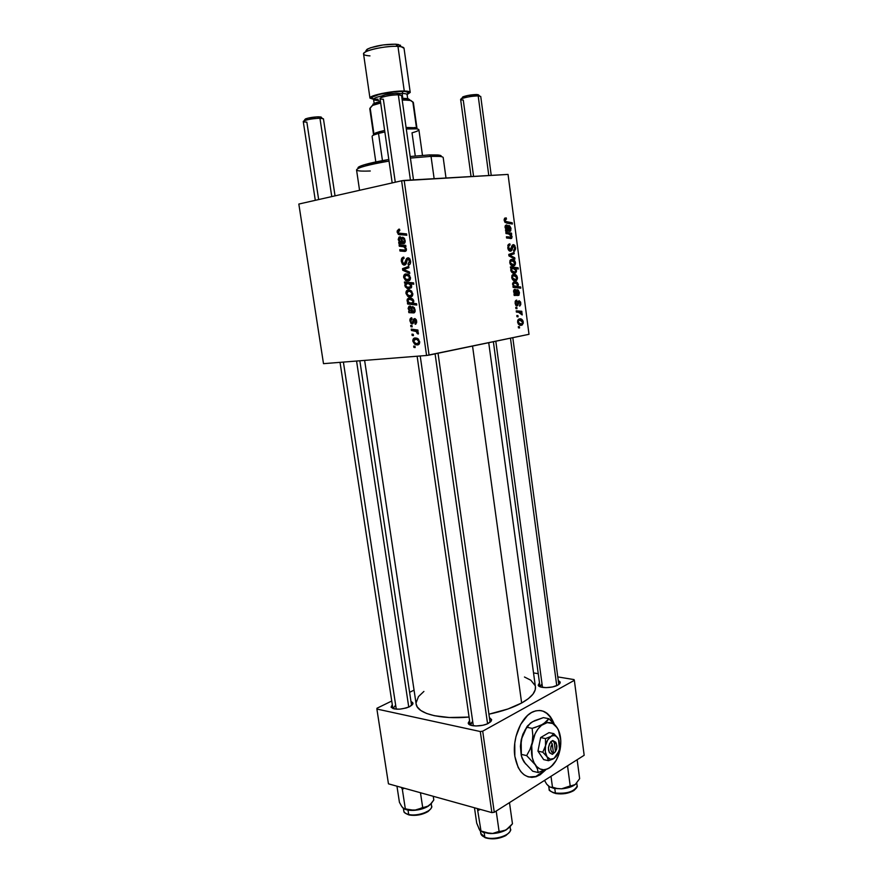 <?xml version="1.0" encoding="UTF-8"?>
<svg xmlns="http://www.w3.org/2000/svg" width="883" height="883" viewBox="0 0 883 883"><rect width="100%" height="100%" fill="white"/><g stroke="black" fill="none" stroke-linecap="round" stroke-linejoin="round"><path stroke-width="1.32" d="M528.608 776.974L535.86 776.499L544.778 770.263L539.557 774.711M545.76 769.844L536.367 776.621C525.219 779.192 518.045 772.415 514.833 756.278L514.767 743.166L515.981 736.532L520.639 724.424L527.581 715.418L531.555 712.526L535.672 710.859L539.767 710.462L543.674 711.345L547.25 713.442L550.385 716.687L554.171 723.917C549.723 712.724 542.89 708.585 533.685 711.499L533.685 711.499C521.643 715.76 511.985 738.221 514.833 756.278L518.144 767.415L520.86 771.676L524.149 774.821L527.868 776.753L531.864 777.393L535.981 776.742L540.065 774.832L545.76 769.844M395.65 705.12L393.023 708.596L395.65 705.12M409.767 706.632C400.86 709.877 394.635 710.031 391.092 707.095L392.306 704.645L391.191 707.327L394.127 708.906L399.767 709.159L406.169 708L409.767 706.632L412.78 704.192L412.769 702.68L411.114 701.521L412.979 703.486L409.767 706.632M542.007 683.839L540.131 686.786L542.007 683.839M557.89 685.087C552.361 688.376 538.785 688.442 538.222 685.208L539.48 682.835L538.222 685.197L540.727 686.996L546.135 687.647L552.592 686.93L557.89 685.087L559.833 683.541L560.142 682.007L558.376 680.539L560.219 682.57L557.89 685.087M472.692 721.367L470.44 725.12L470.12 724.391L472.692 721.367M488.718 723.177C482.626 726.786 468.983 726.864 468.288 723.343L469.579 720.594L468.222 723.034L470.518 725.153L476.036 725.992L482.891 725.252L487.03 723.983L491.014 721.4L491.599 719.634L489.624 717.724L491.621 720.02L488.718 723.177M535.407 686.731L535.23 689.766L532.968 694.148L528.398 698.63L521.643 703C513.056 707.658 502.217 711.367 489.116 714.137L507.99 708.972L521.643 703L472.548 346.07L521.643 703C531.367 697.504 535.959 692.129 535.429 686.886L488.729 342.692M323.498 363.664L298.829 204.05L401.61 180.783L426.566 355.474L323.498 363.664L426.566 355.474L529.005 334.304L508.045 174.415L404.182 180.419L429.083 355.109L426.566 355.474L401.61 180.783L298.829 204.05L323.498 363.664M410.893 326.71L412.184 326.876L411.997 325.551L410.705 325.419L410.893 326.71L412.184 326.876L411.997 325.551L410.705 325.419L410.893 326.71M412.151 335.441L413.443 335.617L413.255 334.293L411.964 334.149L412.151 335.441L413.443 335.617L413.255 334.293L411.964 334.149L412.151 335.441M411.677 317.737L410.01 319.26L410.727 323.134L412.858 323.708L415.01 319.867L415.926 321.831L414.889 322.99L415.187 324.282L415.948 323.995L416.721 321.114L415.253 318.686L413.586 319.094L412.284 322.549L411.169 322.185L410.727 320.573L412.096 319.006L411.677 317.737C410.308 317.979 409.734 319.094 409.955 321.07L412.251 323.94L413.321 323.156L414.315 320.054L415.142 319.911L415.904 321.136L414.889 322.99L415.187 324.282L416.721 321.114L414.491 318.575L412.516 322.317L411.633 322.593L410.772 321.048L412.096 319.006L411.677 317.737M407.427 302.703L407.615 304.017L416.765 305.054L416.577 303.73L413.078 303.277L413.575 300.198L410.606 298.012L408.432 298.189L407.229 299.282L407.096 301.059L408.343 302.814L407.427 302.703L407.615 304.017L416.765 305.054L416.577 303.73L413.078 303.277L413.851 301.081L411.621 298.333L409.282 297.99L407.03 300.728L408.343 302.814L407.427 302.703M401.368 261.511L402.471 264.205L404.922 264.977L406.213 263.763L407.361 259.514L408.52 259.216L409.569 262.074L408.056 263.851L408.343 265.154L409.039 264.988L410.253 263.796L410.65 261.743L409.966 259.061L408.686 257.902L406.666 258.388L404.259 263.774L403.023 263.134L402.372 261.092L402.747 259.061L404.083 258.41L403.785 257.108L401.732 258.366L401.301 259.845L401.368 261.511L402.405 261.379L401.368 261.511L403.354 264.911L404.524 265.077L406.644 262.185L407.229 259.757L408.531 259.227L409.535 261.125L408.056 263.851L408.531 265.132C410.12 264.701 410.805 263.322 410.584 261.004L408.862 257.979L407.714 257.825L405.992 259.635L404.977 263.311L403.641 263.686L402.416 261.434L402.836 258.962L404.083 258.41L403.785 257.108C401.897 257.383 401.092 258.851 401.368 261.511M403.663 277.439L405.485 280.375L409.149 280.673L410.518 278.2L409.149 274.889L405.529 273.984L403.674 276.103L403.663 277.439L404.469 277.328L403.663 277.439L405.981 280.651L408.211 280.96C409.778 280.794 410.529 279.635 410.463 277.505L408.178 274.26L405.772 273.94C404.259 274.183 403.564 275.341 403.663 277.439M399.293 246.236L403.785 246.721L405.54 248.896L404.9 250.055L399.789 249.679L399.977 251.015L404.833 251.412L406.147 250.739L406.312 248.763L404.811 246.622L405.926 246.71L405.739 245.364L399.094 244.911L399.293 246.236L404.315 245.264L399.293 246.236L404.083 246.843L405.54 248.896L404.9 250.055L399.789 249.679L399.977 251.015L405.12 251.39L406.401 249.183L404.811 246.622L405.926 246.71L405.739 245.364L399.094 244.911L399.293 246.236M398.708 229.216L397.107 231.092L398.244 234.282L406.776 235.253L406.577 233.907L398.674 233.112L398.178 231.501L399.833 230.496L399.524 229.183L398.708 229.216L397.14 232.185L398.586 234.503L406.776 235.253L406.577 233.907L398.961 233.311L398.178 232.074L399.833 230.496L399.524 229.183L398.708 229.216M398.719 242.262L398.906 243.631L404.237 243.487L405.209 241.467L404.458 238.399L402.67 237.163L404.359 240.728L403.995 242.074L402.814 242.218L401.434 237.615L399.039 237.097L398.2 239.536L399.491 241.997L398.719 242.262L401.092 242.008L398.719 242.262L398.906 243.631L403.873 243.609L405.142 240.397L402.67 237.163L404.315 240.419L403.597 242.262L402.814 242.218L400.694 236.975L399.701 236.843L398.2 239.536L399.491 241.997L398.719 242.262M404.613 283.145L405.805 283.277L404.833 284.889L405.33 286.942L408.101 288.785L411.368 287.659L411.677 285.926L410.573 283.873L413.785 284.216L413.597 282.88L404.436 281.997L404.613 283.145L409.348 282.472L404.613 283.145L405.805 283.277L404.856 285.662L407.096 288.476L409.436 288.807L411.677 285.926L410.573 283.873L413.785 284.216L413.597 282.88L404.436 281.997L404.613 283.145M402.747 270.253L409.767 273.476L409.569 272.052L403.641 269.492L408.95 267.726L408.752 266.401L402.516 268.653L402.747 270.253L404.878 269.977L402.747 270.253L409.767 273.476L409.569 272.052L403.641 269.492L408.95 267.726L408.752 266.401L402.516 268.653L402.747 270.253M405.97 293.443L407.791 296.39L411.456 296.721L412.825 294.282L411.467 290.982L407.847 290.032L405.981 292.107L405.97 293.443L406.776 293.322L405.97 293.443L408.354 296.699L410.518 296.997C412.085 296.854 412.836 295.717 412.769 293.586L410.418 290.297L408.078 289.988C406.577 290.209 405.871 291.357 405.97 293.443M408.663 311.313L408.862 312.648L414.182 312.803L415.165 310.871L414.425 307.847L412.637 306.533L414.315 310.11L413.95 311.401L412.769 311.478L411.401 306.92L409.006 306.28L408.134 308.366L409.447 311.081L408.663 311.313L410.507 311.004L408.663 311.313L408.862 312.648L413.829 312.902L415.098 309.823L412.637 306.533L414.282 309.812L413.553 311.578L412.769 311.478L410.54 306.191L409.668 306.07L408.167 308.609L409.447 311.081L408.663 311.313M412.869 341.268L414.679 344.238L418.343 344.701L419.712 342.35L418.365 339.05L414.745 337.979L412.88 339.955L412.869 341.268L413.663 341.114L412.869 341.268L415.474 344.657L417.405 344.933C418.972 344.856 419.723 343.763 419.668 341.666L417.096 338.244L414.977 337.946C413.476 338.101 412.769 339.204 412.869 341.268M411.423 330.452L416.357 331.555L417.251 333.597L418.332 334.017L418.167 332.405L416.688 331.147L418.067 331.346L417.88 330.021L411.235 329.138L411.423 330.452L415.485 329.701L411.423 330.452L415.838 331.291L418.332 334.017L416.688 331.147L418.067 331.346L417.88 330.021L411.235 329.138L411.423 330.452M413.862 347.372L415.165 347.56L414.977 346.246L413.685 346.081L413.862 347.372L415.165 347.56L414.977 346.246L413.685 346.081L413.862 347.372M515.12 303.333L515.319 301.125L516.676 300.099L516.93 301.291L515.827 302.339L516.147 304.315L517.195 304.492L518.166 301.324L519.259 300.772L520.584 302.096L520.782 304.613L519.535 306.07L520.142 303.266L519.105 301.997L517.791 305.419L516.058 305.562L515.12 303.333L517.063 305.904L519.215 301.975L520.12 303.101L519.535 306.07L520.804 303.046L518.939 300.783L516.842 304.701L515.804 303.266L516.93 301.291L516.676 300.099L515.838 300.441L515.12 303.333M514.182 295.463L514.049 289.712L516.047 289.69L517.813 294.304L518.774 292.913L517.361 289.646L518.277 290.121L519.436 292.626L518.939 295.209L514.182 295.463L518.818 295.33L519.436 292.626L517.361 289.646L518.74 292.637L518.409 294.182L517.482 294.238L514.866 289.282L513.586 291.699L514.679 293.984L514.016 294.216L514.182 295.463M515.573 280.816L512.272 279.194L512.085 275.264L514.701 274.348L516.908 275.938L517.438 278.896L515.573 280.816L516.632 280.375L517.46 277.637C516.698 275.043 515.374 273.94 513.498 274.326L512.559 274.723L511.71 277.549C512.482 280.077 513.763 281.169 515.573 280.816M504.171 220.441L504.612 218.244L506.224 217.891L506.489 219.116L505.054 219.9L505.484 221.423L512.217 222.781L512.383 224.017L505.109 222.461L504.171 220.441L506.676 223.123L512.383 224.017L512.217 222.781L506.699 221.909L505.065 220.43L505.374 219.249L506.489 219.116L506.224 217.891L504.69 218.178L506.224 217.891L504.701 218.167L504.171 220.441M511.566 268.09L510.54 267.957L510.407 266.876L518.122 267.781L518.288 269.006L515.606 268.675L516.467 271.699L514.646 273.233L512.868 273.013L511.169 271.5L510.738 269.58L511.566 268.09L510.749 270.297C511.621 272.615 512.913 273.587 514.646 273.233L515.793 272.77L516.533 270.573L515.606 268.675L518.288 269.006L518.122 267.781L510.407 266.876L510.54 267.957L511.566 268.09M514.921 259.072L508.961 255.938L508.763 254.436L514.061 252.549L514.226 253.774L509.723 255.242L514.745 257.77L514.921 259.072L514.745 257.77L509.723 255.242L514.226 253.774L514.061 252.549L508.763 254.436L508.961 255.938L514.921 259.072M510.484 251.191L508.222 249.481L508.089 244.889L509.844 243.818L510.098 245.032L508.961 245.573L508.619 247.119L510.109 249.988L512.295 245.121L513.586 244.646L514.767 245.397L515.628 249.028L514.094 251.335L513.476 250.187L514.557 249.392L514.712 247.748L513.498 245.86L511.82 250.253L510.484 251.191L511.345 250.827L513.387 245.86L514.712 247.748L513.707 251.39L514.701 251.015L515.584 247.681L513.178 244.646L511.721 246.236L510.661 249.801L508.674 247.748L509.038 245.474L510.098 245.032L509.844 243.818L508.553 244.337L507.78 247.781C508.144 250.01 509.038 251.147 510.484 251.191M519.557 327.935L518.464 327.858L518.299 326.666L519.392 326.699L519.557 327.935L519.392 326.699L518.299 326.666L518.464 327.858L519.557 327.935M513.608 265.949L510.297 264.282L510.12 260.342L512.736 259.459L514.955 261.092L515.484 264.061L513.608 265.949L514.701 265.507L515.506 262.803C514.745 260.187 513.42 259.061 511.533 259.425L510.562 259.823L509.745 262.626C510.506 265.176 511.798 266.28 513.608 265.949M505.672 231.114L505.506 229.845L506.18 229.646L505.131 227.637L505.33 225.595L506.367 224.933L507.57 225.419L509.535 230.176L510.341 229.105L508.972 226.677L508.906 225.441L509.634 225.816L510.904 228.002L510.738 230.838L505.672 231.114L510.44 231.203L511.003 228.576L508.906 225.441L510.308 228.542L510.01 230.044L509.027 230.077L506.367 224.933L505.076 227.284L506.18 229.646L505.506 229.845L505.672 231.114M508.641 233.94L506.003 233.553L505.838 232.306L511.511 233.145L511.676 234.381L510.727 234.249L512.041 236.478L511.456 238.476L506.588 238.002L506.423 236.754L511.246 237.097L510.782 235.01L508.641 233.94L511.334 236.368L511.114 237.251L506.423 236.754L506.588 238.002L511.621 238.366L512.074 236.677L510.727 234.249L511.676 234.381L511.511 233.145L505.838 232.306L506.003 233.553L508.641 233.94M513.111 287.416L512.957 286.18L513.74 286.28L512.593 283.763L513.597 282.063L515.639 281.765L517.283 282.538L518.387 284.712L517.725 286.6L520.65 286.953L520.804 288.167L513.111 287.416L520.804 288.167L520.65 286.953L517.725 286.6L518.365 284.558C517.515 282.306 516.235 281.379 514.524 281.754L513.354 282.229L512.615 284.348L513.74 286.28L512.957 286.18L513.111 287.416M521.434 325.264L518.343 324.061L517.581 321.865L517.979 319.878L520.562 318.862L522.758 320.363L523.277 323.288L521.434 325.264L522.383 324.856L523.299 322.03C522.537 319.469 521.235 318.432 519.381 318.895L518.52 319.271L517.615 322.174C518.365 324.657 519.645 325.695 521.434 325.264L520.738 325.33L521.434 325.264M518.089 316.809L516.985 316.721L516.831 315.518L517.924 315.573L518.089 316.809L517.924 315.573L516.831 315.518L516.985 316.721L518.089 316.809M518.619 312.284L516.378 312.074L516.213 310.849L521.787 311.28L521.941 312.494L520.793 312.394L522.03 313.487L522.173 314.977L520.517 312.803L518.619 312.284L522.173 314.977L520.793 312.394L521.941 312.494L521.787 311.28L516.213 310.849L516.378 312.074L518.619 312.284M517.008 308.664L515.915 308.586L515.749 307.372L516.853 307.439L517.008 308.664L516.853 307.439L515.749 307.372L515.915 308.586L517.008 308.664M388.454 783.828L376.886 709.038L480.297 731.532L491.875 812.614L388.454 783.828L491.875 812.614L494.27 812.272L584.171 755.274L574.347 680.329L482.703 731.179L494.27 812.272L491.875 812.614L480.297 731.532L376.886 709.038L376.953 708.254L391.743 701.025L376.953 708.254L376.886 709.038L388.454 783.828M533.542 672.912L538.244 673.696L533.542 672.912M557.901 676.93L574.049 679.601L574.347 680.329L482.703 731.179L480.297 731.532L482.703 731.179L494.27 812.272L584.171 755.274L574.347 680.329L574.049 679.601L557.901 676.93M414.061 690.142L409.712 692.261L414.061 690.142M535.164 685.638L530.86 680.252L524.458 677.007M423.906 691.433L418.487 696.588L416.048 702.956M416.114 703.861L417.262 706.919L420.783 710.473L426.544 713.442L434.348 715.705L449.259 717.515L469.072 717.062C440.032 719.733 416.853 713.475 416.114 703.861L364.624 360.396M438.034 353.255L490.065 722.305L491.621 720.02M359.845 360.772L411.588 705.506L412.979 703.486M512.802 337.681L558.784 684.524L560.219 682.57M508.045 174.415L401.61 180.783L404.182 180.419L429.083 355.109L529.005 334.304L508.045 174.415M518.321 326.798L519.392 326.699L518.321 326.798M507.891 245.364L509.855 245.044L507.891 245.364M507.802 245.673L509.038 245.474L507.802 245.673M507.791 247.88L508.674 247.748L507.791 247.88M508.652 250.22L510.253 249.977L508.652 250.22M514.723 247.814L515.584 247.681L514.723 247.814M511.765 246.114L513.387 245.86L511.765 246.114M511.621 246.589L512.78 246.401L511.621 246.589M511.147 248.774L512.272 248.598L511.147 248.774M509.138 254.304L514.226 253.774L509.138 254.304M508.851 255.154L511.301 254.79L508.851 255.154M508.884 255.375L509.723 255.242L508.884 255.375M509.447 256.191L511.169 255.927L509.447 256.191M512.946 258.035L514.745 257.77L512.946 258.035M514.833 262.891L515.506 262.803L514.833 262.891M511.776 260.628L514.822 262.836L514.292 264.403L510.948 265.099L513.453 264.734L509.745 262.637L511.776 260.628L509.855 260.915L511.776 260.628L510.407 262.119L511.202 264.017L514.226 264.459L514.513 261.898L511.776 260.628M511.334 268.289L512.372 268.41L511.334 268.289M513.685 268.399L518.122 267.781L512.857 268.344L515.804 270.275L515.319 271.677L511.853 272.372L514.48 272.019L510.738 270.187L512.659 268.366L511.08 268.587L512.857 268.344L511.412 269.712L512.758 271.743L514.723 271.964L516.533 270.573L513.674 268.399M514.756 268.785L515.606 268.675L514.756 268.785M505.661 219.094L504.138 219.37M504.193 220.584L505.065 220.43L504.193 220.584M504.877 222.229L506.699 221.909L504.877 222.229M508.564 223.421L512.217 222.781L508.564 223.421M507.857 228.145L508.553 228.024L507.857 228.145M505.617 230.662L509.027 230.077L505.617 230.662M505.639 230.871L509.701 230.176L505.639 230.871M510.33 228.686L511.003 228.576L510.33 228.686M506.268 230.916L505.661 231.026M508.31 229.944L505.153 227.715L506.533 226.158L505.065 226.412L506.533 226.158L508.31 229.944L505.584 230.408L508.31 229.944L507.493 226.854L506.533 226.158L506.047 228.432L508.31 229.944M507.648 233.796L511.511 233.145L507.648 233.796M510.032 234.359L510.727 234.249L510.032 234.359M511.345 236.799L512.074 236.677L511.345 236.799M506.577 237.902L510.032 237.328L506.577 237.902M506.831 238.035L510.804 237.384L506.831 238.035M516.787 277.737L517.46 277.637L516.787 277.737M513.74 275.529L516.776 277.692L516.235 279.271L512.857 279.944L515.418 279.602L511.71 277.549L513.74 275.529L511.853 275.783L513.74 275.529L512.438 276.644L513.166 278.918L516.18 279.315L516.798 278.112L516.301 276.5L513.74 275.529M512.979 286.368L513.74 286.28L512.979 286.368M517.692 284.646L518.365 284.558L517.692 284.646M513.089 287.185L517.725 286.6L513.089 287.185M513.1 287.295L520.65 286.953L513.1 287.295M514.855 282.946L517.703 284.745L517.206 286.125L513.465 286.026L514.204 285.937L512.692 284.712L513.553 283.62L512.593 283.752L514.623 282.979L512.692 283.222L514.855 282.946L513.398 283.94L513.928 285.717L515.926 286.467L517.593 285.595L517.217 283.719L514.855 282.946M516.323 286.434L513.045 286.854M516.312 292.306L517.019 292.229L516.312 292.306M514.072 294.646L517.482 294.238L514.072 294.646M514.094 294.79L518.067 294.304M518.751 292.714L519.436 292.626L518.751 292.714M514.16 295.297L514.877 295.209L514.16 295.297M516.776 294.149L513.641 292.052L515.021 290.496L513.608 290.662L515.021 290.496L516.776 294.149L514.049 294.481L516.776 294.149L515.97 291.125L515.021 290.496L514.546 292.781L516.776 294.149M515.186 301.489L516.93 301.291L515.186 301.489M515.12 303.344L515.804 303.266L515.12 303.344M515.54 304.856L516.842 304.701L515.54 304.856M520.12 303.123L520.804 303.046L520.12 303.123M517.857 302.129L519.215 301.975L517.857 302.129M517.813 302.284L518.851 302.118M517.593 303.344L518.442 303.244L517.593 303.344M515.871 305.352L517.968 305.121L515.871 305.352M522.615 322.096L523.299 322.03L522.615 322.096M519.623 320.076L522.626 322.107L522.03 323.752L521.268 324.072L517.604 322.118L519.623 320.076L517.802 320.264L519.623 320.076L518.332 321.235L518.774 323.178L520.418 324.083L522.25 323.542L522.151 320.948L519.623 320.076M516.853 315.684L517.924 315.573L516.853 315.684M516.334 311.787L521.787 311.28L516.334 311.787M519.833 312.505L520.793 312.394L519.833 312.505M521.367 314.216L522.261 314.127L521.367 314.216M515.782 307.549L516.853 307.439L515.782 307.549M406.655 234.414L400.054 234.845L405.154 234.326L403.266 233.708L406.655 234.414M398.178 232.074L397.14 232.185L398.178 232.074M400.606 241.876L399.491 241.997L400.606 241.876M399.028 239.448L398.2 239.536L399.028 239.448M405.131 242.097L403.597 242.262L405.131 242.097M405.131 240.331L404.315 240.419L405.131 240.331M404.414 238.333L402.747 238.509L404.414 238.333M404.37 243.41L402.659 243.598L404.37 243.41M404.8 242.946L400.992 243.366L404.8 242.946M404.9 242.759L399.999 243.3M403.973 242.869L403.884 242.24L403.973 242.869M401.975 242.13L400.429 241.799L399.061 239.801L400.452 238.244L401.511 240.518L402.339 240.43L401.511 240.518L401.975 242.13L402.736 242.052L399.48 240.938L399.502 238.322L401.014 238.84L401.975 242.13M401.655 237.98L400.032 238.156M405.904 246.5L404.811 246.622L405.904 246.5M405.727 251.169L403.984 251.368L405.727 251.169M406.257 250.529L399.977 251.015L404.999 250.032L406.257 250.529M406.423 249.867L404.9 250.055L406.423 249.867M406.323 248.807L405.54 248.896L406.323 248.807M405.838 246.059L402.361 246.456L405.838 246.059M405.794 245.772L404.37 245.673L405.794 245.772M413.674 283.421L410.573 283.873L413.674 283.421M405.661 285.54L404.856 285.662L405.661 285.54M410.606 282.593L405.805 283.277L410.606 282.593M412.129 282.847L407.328 283.542L413.597 282.924L408.597 283.664L411.577 285.496L409.226 287.494L411.599 287.152L407.008 287.118L405.639 285.441L407.096 283.575L412.129 282.847M406.059 275.242L408.145 275.551L409.646 277.56L410.452 277.45L408.023 279.646L410.308 279.315L406.081 279.326L404.469 277.328L406.059 275.242L409.072 274.823L406.059 275.242L409.083 276.28L409.204 279.105L407.516 279.679L405.374 278.907L404.513 276.456L406.059 275.242M407.604 268.2L402.516 268.653L408.917 267.505L407.604 268.2M406.301 263.509L404.259 263.774L406.301 263.509M406.412 263.123L404.977 263.311L406.412 263.123M406.853 261.158L405.573 261.324L406.853 261.158M407.405 259.459L405.992 259.635L407.405 259.459M410.573 261.004L409.535 261.125L410.573 261.004M409.867 258.896L408.045 259.127M410.496 295.662L408.288 295.297L406.986 294.028L406.986 292.107L408.365 291.28L410.385 291.6L411.953 293.642L412.758 293.52L410.33 295.684L408.454 295.375L406.776 293.344L408.365 291.28L411.301 290.838L408.365 291.28L410.44 291.622L411.754 292.935L411.82 294.701L410.496 295.662L412.637 295.33M409.259 302.67L408.343 302.814L409.259 302.67M407.88 300.584L409.403 299.304L412.46 298.818L409.668 299.271L413.851 301.136L411.621 303.046L409.425 302.748L407.891 301.048L408.41 299.69L412.482 298.829L409.403 299.304L411.577 299.58L412.979 300.937L412.648 302.582L410.937 303.079L408.564 302.218L407.88 300.595M413.101 303.255L407.615 304.017L413.101 303.255M411.787 303.012L413.553 302.726M410.363 310.926L409.447 311.081L410.363 310.926L409.017 308.918L409.855 307.372L411.511 307.096L409.855 307.372L411.467 309.756L412.273 309.624L411.467 309.756L411.931 311.357L410.518 311.004L409.017 308.918L409.304 307.637L410.562 307.571L411.931 311.357L412.659 311.235L410.363 310.926M408.995 308.465L408.167 308.609L408.995 308.465M415.12 311.313L413.553 311.578L415.12 311.313M415.076 309.668L414.282 309.812L415.076 309.668M414.248 307.604L412.714 307.858L414.248 307.604M414.613 312.483L412.604 312.825L414.613 312.483M414.988 311.82L410.948 312.505L414.988 311.82M413.674 322.107L412.516 322.317L413.674 322.107M413.984 320.816L412.946 321.004L413.984 320.816M416.721 322.67L414.889 322.99L416.721 322.67M416.699 320.993L415.904 321.136L416.699 320.993M416.235 319.613L414.822 319.867L416.235 319.613M412.449 323.895L412.284 322.593M410.75 320.937L409.955 321.07L410.75 320.937M418.112 344.8L417.405 344.933L418.112 344.8M417.924 338.708L415.264 339.238L417.074 339.525L418.851 341.688L419.646 341.533L417.229 343.642L415.573 343.366L413.674 341.202L415.264 339.238L417.946 338.719M418.001 330.904L415.838 331.291M418.454 333.366L417.251 333.597L418.454 333.366M418.343 332.736L417.361 332.924L418.343 332.736M417.902 330.143L414.083 330.849L417.902 330.143M408.597 283.664L410.761 285.386L409.524 287.45L406.71 286.975L405.661 285.595L406.268 283.851L408.597 283.664M418.851 341.688L418.134 343.377L416.202 343.564L414.248 342.449L413.719 340.341L416.301 339.282L417.836 339.955L418.851 341.688M543.166 711.245L546.754 713.354L549.877 716.588L553.387 723.067C550.628 716.08 546.533 711.93 541.102 710.616L541.113 710.616M535.473 776.621L536.367 776.621M446.003 178.002L443.189 157.549C442.88 156.479 438.829 156.092 431.036 156.357L439.37 156.401L437.593 154.966L429.557 154.911L431.036 156.357L434.138 178.686L431.036 156.357L410.407 158.079L431.036 156.357L429.557 154.911L438.487 155.044L440.683 155.529L441.092 156.6M441.081 156.6C441.787 155.761 440.617 155.22 437.593 154.966M370.286 170.993C356.953 171.534 353.454 170.441 359.767 167.726C365.419 165.651 375.176 163.443 389.039 161.092C368.233 164.713 357.394 167.649 356.544 169.878L359.558 190.298M358.288 168.355L358.443 167.163L364.127 164.823L388.818 159.514C375.694 161.744 366.445 163.863 361.081 165.849C358.321 166.92 357.394 167.759 358.288 168.355M410.187 156.501L429.557 154.911L410.187 156.501M402.151 806.963L404.116 808.74L414.326 810.329C420.054 809.854 424.822 808.386 428.608 805.947L414.326 810.329C409.668 810.594 406.136 810.02 403.741 808.585L408.774 810.186L414.326 810.329L425.716 807.559L430.032 804.81L433.796 799.976L433.255 796.3L433.796 799.976L431.368 803.398L427.14 806.775L422.692 807.492L420.463 792.746L422.692 807.492L416.588 810.009L409.767 810.009L405.297 808.673L402.328 789.281L401.368 787.426L402.328 789.281L402.858 787.846L402.328 789.281L404.259 788.232L402.328 789.281L405.297 808.673L404.116 808.74L401.908 806.742L399.436 802.349L396.953 786.201L399.436 802.349M431.588 806.896C431.334 811.731 416.787 816.576 408.674 814.457L409.271 815.009L408.674 814.457C417.383 816.753 432.902 811.024 431.599 806.091C432.438 806.808 431.224 808.64 427.957 811.609C422.173 814.877 415.948 816.013 409.282 815.009L409.414 814.943C418.255 815.98 425.142 814.159 430.076 809.501M408.012 810.075L408.674 814.457L408.012 810.075M402.173 807.018L403.476 808.409M403.365 808.342L403.752 810.848C404.061 812.526 405.705 813.729 408.674 814.457C405.187 813.585 403.542 812.106 403.752 810.031M429.315 810.384L421.555 814.303L411.544 815.274M407.626 814.38L406.235 813.629M402.692 807.724L400.959 805.252M549.833 786.996L546.72 784.203L544.513 780.406L546.72 784.203L549.833 786.996M552.471 787.172L550.771 787.305L552.471 787.172L551.003 776.3L552.471 787.172L554.071 788.431L552.471 787.172L556.996 788.497L552.471 787.172M549.248 786.676L554.071 788.431L561.632 788.806L556.996 788.497L561.632 788.806L567.559 787.879L575.252 784.523L561.632 788.806C567.449 788.309 571.985 786.885 575.252 784.523L576.389 783.486L573.994 785.307L570.208 785.936L567.614 766.466L570.208 785.936L561.632 788.806L554.071 788.431L549.248 786.665M556.025 793.508L555.385 793.011C551.014 792.051 548.906 790.417 549.071 788.089M577.085 786.323C573.972 791.72 566.731 793.949 555.385 793.011L554.789 788.552L555.385 793.011C564.392 794.998 578.177 790.263 577.096 785.616C577.835 786.356 576.72 788.022 573.751 790.638C568.553 793.508 562.603 794.49 555.926 793.563L555.385 793.011C551.544 792.194 549.436 790.793 549.071 788.817L548.718 786.289M566.919 766.212L567.614 766.466L568.222 765.373L567.614 766.466L566.919 766.212M577.151 759.722L579.645 778.674L575.252 784.523L579.645 778.674L577.151 759.722M548.045 785.649L547.559 784.943M554.016 792.978L552.361 792.272M575.418 789.027L572.67 791.157L568.442 792.835L558.321 793.817M478.829 828.497L480.197 830.793L490.363 833.574C496.345 833.585 501.61 832.371 506.147 829.932L492.714 833.453L483.167 832.371L490.363 833.574L496.699 833.099L504.535 830.76L509.48 827.316L512.46 823.773L509.579 803.298L508.542 803.221L509.579 803.298L512.46 823.773L506.147 829.932L502.593 831.234L499.083 831.367L496.191 811.047L499.083 831.367L492.714 833.453L488.001 833.353L481.003 831.013L477.383 808.585L481.003 831.013L483.167 832.371L479.723 830.274L476.71 823.155L474.48 807.779L476.71 823.155L479.8 830.274M508.531 833.21L505.473 835.66L498.255 838.243L490.164 838.718L484.822 837.227C481.864 836.046 480.507 834.413 480.771 832.349M510.418 830.075C510.065 835.859 492.946 840.671 484.822 837.227L484.171 832.702L484.822 837.227C493.575 840.958 511.941 835.086 510.44 829.115C511.511 829.976 509.944 832.15 505.738 835.627C498.928 838.949 492.184 839.678 485.495 837.835L480.749 833.331L480.407 830.936M478.034 810.462L480.33 809.402L478.034 810.462M509.579 803.298L509.359 802.702L509.579 803.298M506.147 829.932L509.679 827.106L506.147 829.932M478.718 95.232L476.699 94.503L478.189 95.894L480.738 96.457L478.189 95.894L488.796 175.529L478.189 95.894C472.515 95.717 459.977 98.3 460.639 99.492L471.058 176.556M542.493 687.393L495.805 341.224M473.575 176.412L463.266 100.055C460.529 99.989 459.944 99.547 461.533 98.73C466.169 97.064 471.721 96.115 478.189 95.894L476.699 94.503L478.829 95.077M510.462 338.167L556.743 685.65L510.462 338.167M463.288 97.947L462.582 97.836M462.239 97.715L467.626 95.519L476.699 94.503C471.312 94.691 466.688 95.485 462.824 96.876L462.239 97.715M478.575 95.353L478.001 95.662M318.653 199.569L306.854 122.119C303.322 122.097 302.416 121.644 304.149 120.761C308.255 119.315 313.52 118.465 319.944 118.212L318.575 116.81C313.233 117.02 308.851 117.726 305.43 118.929L304.845 119.757M408.752 707.095L356.566 361.037L408.752 707.095M304.712 119.635L307.847 118.167L317.218 116.843L323.443 118.83L319.944 118.212L331.765 196.6L319.944 118.212C311.004 118.73 305.452 119.823 303.255 121.512L315.297 200.331M396.268 709.192L343.399 362.085M321.445 117.516L318.575 116.81L321.202 117.075M321.081 117.803L320.419 118.101M305.628 119.978L305.01 119.834M395.275 182.218L383.365 99.26C379.922 99.172 379.182 98.62 381.147 97.627C385.893 95.927 391.622 94.978 398.332 94.79L396.809 93.311C391.213 93.466 386.445 94.249 382.494 95.673L381.787 96.7L382.173 95.839L385.396 94.746L395.429 93.333L396.809 93.311L398.332 94.79C391.986 94.613 379.348 97.229 380.043 98.554L392.184 182.913M487.571 723.751L435.087 353.862L487.571 723.751M410.429 180.055L398.332 94.79L410.429 180.055M413.498 179.878L401.555 95.496L398.332 94.79L401.555 95.507M473.321 725.815L420.22 355.981M399.502 93.929L396.809 93.311L398.365 93.41C399.878 93.664 399.878 94.128 398.332 94.801M416.467 127.803L406.081 127.472L416.467 127.803L415.275 127.825L416.467 127.803L412.836 101.909L416.467 127.803M375.319 133.057L374.028 134.911L378.52 133.432L379.502 131.677L375.319 133.057L384.635 130.452L379.502 131.677L378.52 133.432L384.845 131.953L378.52 133.432L382.46 160.629L378.52 133.432C374.193 134.624 372.052 135.618 372.096 136.401L375.816 161.942M422.471 155.32L418.884 129.735C418.399 128.686 414.204 128.432 406.29 128.973L416.555 128.852C420.672 129.525 419.16 130.85 412.019 132.825L415.275 155.949M370.165 107.936L373.917 133.819L370.165 107.936L372.372 105.474L380.683 103.013L372.372 105.474L371.202 106.7L373.045 105.132L380.65 102.781L372.505 105.397L369.778 108.675L373.52 134.459M411.434 100.971L410.054 100.154L402.207 100.088L410.054 100.154L413.354 102.472L416.975 128.267M409.326 100.022L407.427 98.587L404.061 98.366L405.496 99.757L411.092 100.552M410.054 100.154L412.836 101.909M400.805 46.413L398.476 44.525L395.65 44.205L397.957 46.38L401.213 46.744L404.028 48.267M373.774 98.841C363.354 97.594 389.105 90.938 403.067 91.379L402.129 93.477L402.814 98.366L402.129 93.477L398.961 93.543M382.438 95.761C377.361 96.92 374.436 97.991 373.652 98.995C373.2 99.911 374.911 100.397 378.785 100.452M410.22 92.362L404.028 48.245C403.785 47.229 401.765 46.611 397.957 46.38L404.259 91.015C408.034 91.104 410.021 91.556 410.22 92.362L407.107 94.58C406.942 93.907 405.275 93.543 402.129 93.477L403.067 91.379L405.396 91.501L408.553 92.671L407.162 93.973M369.966 55.883C363.277 55.43 361.875 54.073 365.772 51.788C371.324 48.731 388.895 45.773 397.957 46.38C385.97 45.508 362.096 50.839 363.564 54.006L369.955 98.09C368.597 95.585 392.405 90.64 404.259 91.015L397.957 46.38L395.65 44.205L383.001 44.956L370.595 47.737L366.953 49.382L365.86 50.861M407.107 94.558L410.231 92.439L408.686 91.435L393.752 91.611L381.953 93.466L373.001 95.916L369.955 98.112L373.553 99.315L369.955 98.09M373.255 98.753L371.633 97.881L371.875 97.273L379.447 94.338L393.443 91.92L403.067 91.379M400.573 45.309L395.65 44.205C384.845 44.161 375.562 45.728 367.792 48.896L366.114 51.302M382.218 95.817C376.522 97.141 373.63 98.322 373.564 99.36L374.149 103.377M411.059 100.53L402.162 99.823L405.496 99.757L404.061 98.366L401.964 98.377L408.112 98.708L409.524 99.58M373.045 105.132L374.326 103.289L380.441 101.335L372.88 104.205M407.019 94.945C407.493 94.062 405.86 93.565 402.129 93.477M374.326 103.289L372.957 105.176M554.988 752.184L552.383 754.369L549.336 752.636L548.376 747.758L549.579 743.53L552.736 740.506L555.76 742.261L556.555 744.413L555.981 742.669L552.758 740.705L554.281 742.636L555.484 751.554L556.731 748.916L556.93 745.848L556.003 743.464L554.281 742.636L556.433 744.137L556.643 749.259L554.999 752.161M558.486 739.027L559.469 749.159L558.983 751.146L554.038 758.453C551.312 759.987 548.983 759.435 547.052 756.786C545.264 753.872 544.756 750.175 545.551 745.682L542.78 752.195L537.957 751.124L540.661 737.548L545.484 738.574L545.551 745.682L542.78 752.195L547.052 756.786L548.475 760.705L543.663 759.601L537.957 751.124L542.78 752.195L547.052 756.786L548.475 760.705L552.857 759.104L556.202 756.521M558.475 738.972L553.807 733.63L548.994 732.625L553.807 733.63L551.069 736.389C553.807 734.921 556.113 735.517 558.001 738.188L553.807 733.63L551.069 736.389L545.484 738.574L540.661 737.548L537.957 751.124L543.663 759.601L548.475 760.705L552.857 759.104L556.213 756.51M540.661 737.548L548.994 732.625L540.661 737.548M558.045 729.226L553.564 723.254L548.851 718.696L543.354 724.049C548.829 721.201 553.442 722.449 557.184 727.78L559.447 732.647L557.184 727.78L552.692 723.508L547.184 722.636L541.489 725.34L538.012 728.961L535.098 733.795L531.709 745.671L532.272 757.691L534.038 762.691L536.643 766.521L539.899 768.927L543.564 769.766L547.405 768.983L551.135 766.643L556.014 760.649L558.464 755.384L560.098 749.512L560.782 740.44L558.343 729.855L555.55 725.539L548.851 718.696L543.387 717.625L548.851 718.696L546.853 721.411L540.981 725.263L532.14 728.354L532.824 735.34L532.206 742.548L530.01 749.402L526.654 755.605L521.18 754.358L520.517 747.327L522.074 736.698L526.665 727.217L532.14 728.354L526.665 727.217L527.57 725.837L532.339 721.83L543.387 717.625L534.701 720.627L530.352 723.122L524.899 730.208L521.169 740.153L521.345 755.627M558.078 729.325C560.815 734.987 561.489 741.72 560.098 749.512L559.06 753.607C556.897 760.329 553.641 765.12 549.303 768L538.177 772.537L549.303 768C543.851 771.113 539.16 770.031 535.241 764.766L537.416 768.927L538.177 772.537L532.703 771.223L524.215 762.195L522.008 758.033L521.18 754.358L526.654 755.605L535.241 764.766L537.416 768.927L538.177 772.537L532.703 771.223L524.215 762.195L521.445 756.135M552.747 765.175L549.303 768L553.575 764.159M535.241 764.766C531.621 758.961 530.606 751.554 532.206 742.548L530.01 749.402L526.654 755.605L535.241 764.766M535.275 727.415L532.14 728.354L532.824 735.34L532.206 742.548C534.193 733.674 537.913 727.504 543.354 724.049L535.275 727.415M522.096 758.044L525.606 763.938M521.18 754.358L520.517 747.327L521.323 739.402L526.919 726.786L522.879 734.215L521.169 740.153L520.418 746.345L521.235 755.175M523.001 760.131L524.215 762.195M559.469 749.159L559.071 740.407L556.566 736.588L554.855 735.727L552.979 735.649L545.484 738.574L545.551 745.682C546.522 741.245 548.365 738.155 551.069 736.389L547.659 740.02L545.551 745.682L545.33 751.83L547.052 756.786L550.241 759.203L554.038 758.453L557.416 754.777L559.469 749.159M553.431 752.813L552.228 743.872L550.97 746.51L550.771 749.601L551.709 751.985L553.431 752.813C550.352 751.466 549.954 748.486 552.228 743.872L550.705 741.941C547.239 748.464 547.791 752.537 552.35 754.17L553.431 752.813L552.228 743.872L550.683 741.742L552.736 740.506L554.281 742.636L555.484 751.554L552.383 754.369L553.431 752.813M392.88 708.309L391.092 707.095M539.988 686.488L538.222 685.208M470.186 724.656L468.288 723.343M509.193 245.319L507.835 245.54M514.701 251.015L513.663 251.169M513.034 246.004L511.732 246.214M511.345 250.827L509.668 251.081M514.701 265.507L512.239 265.86M510.937 260.96L509.8 261.136M515.793 272.77L513.189 273.134M511.908 268.664L510.959 268.807M505.374 219.249L504.138 219.47M510.44 231.203L509.259 231.401M506.136 226.313L505.054 226.501M511.621 238.366L510.275 238.587M516.632 280.375L514.105 280.706M512.924 275.86L511.776 276.015M513.862 283.3L512.637 283.454M518.818 295.33L517.361 295.496M514.668 290.639L513.586 290.772M516.301 301.544L515.142 301.677M520.109 305.805L519.491 305.882M517.515 305.706L516.456 305.827M522.383 324.856L519.69 325.121M518.873 320.386L517.714 320.507M398.586 234.503L403.686 233.973M403.255 238.675L404.546 238.531M400.452 238.244L401.721 238.112M404.083 246.843L404.955 246.743M407.096 288.476L411.246 287.858M409.436 283.951L413.652 283.333M405.981 280.651L409.878 280.099M408.145 275.551L409.591 275.353M406.081 279.326L406.268 280.772M408.531 259.227L409.955 259.05M403.354 264.911L405.573 264.624M408.354 296.699L412.24 296.092M410.385 291.6L411.853 291.379M411.699 299.635L413.089 299.414M413.089 307.979L414.37 307.77M410.352 307.439L411.599 307.229M415.142 319.911L416.29 319.712M411.566 323.829L413.012 323.575M415.463 344.657L419.27 343.906M417.074 339.525L418.553 339.238M359.767 167.726L361.081 165.849M431.213 803.574L431.599 806.091M408.884 814.91C405.275 813.453 403.608 812.283 403.895 811.411M549.226 789.435C548.409 790.186 550.539 791.543 555.606 793.497M576.754 783.078L577.096 785.616M481.114 834.435L484.988 837.636M510.098 826.665L510.44 829.115M479.646 95.982L477.924 94.591M491.235 175.386L480.738 96.446M540.01 686.731L493.376 341.732M461.533 98.73L462.824 96.876M304.149 120.761L305.43 118.929M392.891 708.552L340.032 362.35M335.032 195.86L323.443 118.83M322.339 118.344L320.573 116.92M381.147 97.627L382.494 95.673M399.458 233.454L399.657 234.812M403.818 263.752L404.017 265.088M407.195 287.207L407.394 288.598M408.365 295.341L408.575 296.787M417.129 356.224L470.22 725.031M400.198 94.911L398.365 93.41M414.789 127.439L416.555 128.852M401.213 46.744L398.476 44.525M409.171 99.989L407.427 98.587M378.034 99.161L373.564 99.36M407.107 94.58L407.681 98.62M365.772 51.788L367.792 48.896M556.433 744.137L555.981 742.669"/></g></svg>
